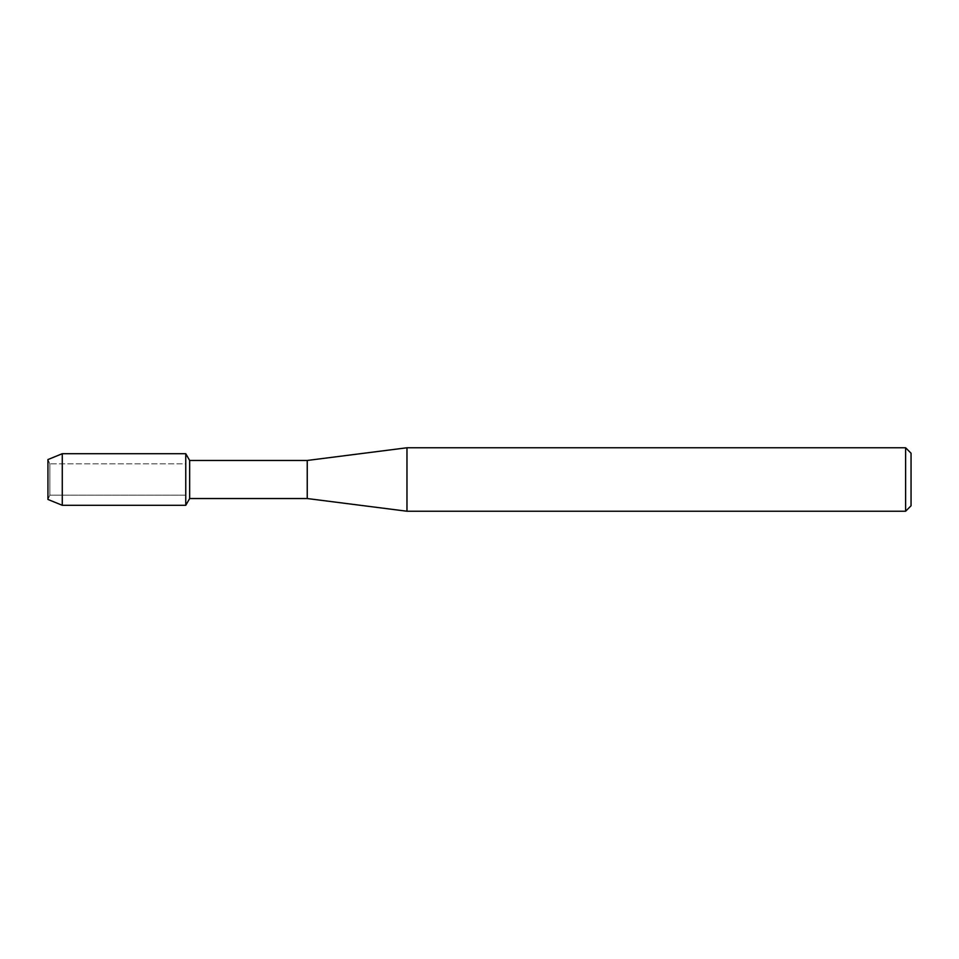<?xml version="1.0" encoding="UTF-8"?>
<svg xmlns="http://www.w3.org/2000/svg" width="959" height="959" viewBox="0 0 959 959"><rect width="100%" height="100%" fill="white"/><g stroke="black" fill="none" stroke-linecap="round" stroke-linejoin="round"><path stroke-width="0.72" stroke-dasharray="4.79 3.6" d="M49.868 495.144L47.95 499.447L47.95 459.553L49.868 463.856L185.758 463.856L185.758 495.144L49.868 495.144L49.868 463.856L49.868 495.144L47.95 499.447L47.95 459.553L49.868 463.856L49.868 495.144L49.868 463.856L185.758 463.856L185.758 495.144L185.758 463.856L185.758 495.144L49.868 495.144M911.05 453.211L911.05 505.789M905.608 447.769L905.608 511.231M406.976 447.769L406.976 511.231M307.24 460.464L307.24 498.536M189.654 460.464L189.654 498.536M185.758 453.703L185.758 505.297L185.758 453.703M62.275 453.703L62.275 505.297"/><path stroke-width="1.44" d="M47.95 499.447L47.95 459.553L62.275 453.703L185.758 453.703L189.654 460.464L307.24 460.464L406.976 447.769L905.608 447.769L911.05 453.211L911.05 505.789L905.608 511.231L406.976 511.231L307.24 498.536L189.654 498.536L185.758 505.297L185.758 453.703L185.758 505.297L62.275 505.297L47.95 499.447L47.95 459.553M189.654 498.536L189.654 460.464M307.24 498.536L307.24 460.464M406.976 511.231L406.976 447.769M905.608 511.231L905.608 447.769M62.275 505.297L62.275 453.703"/></g></svg>
